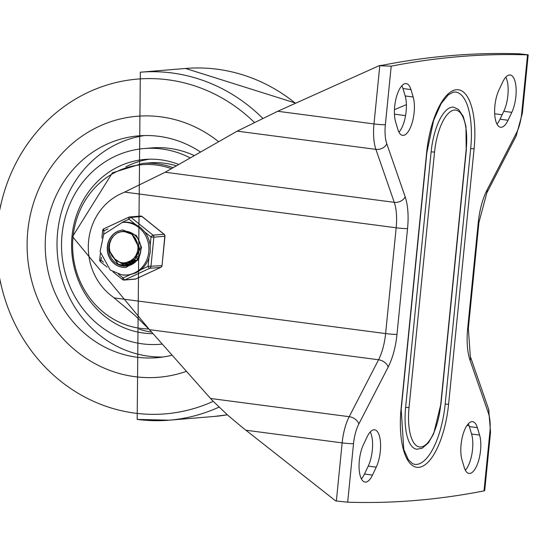 <?xml version="1.0" encoding="UTF-8"?>
<svg xmlns="http://www.w3.org/2000/svg" width="556" height="556" viewBox="0 0 556 556"><rect width="100%" height="100%" fill="white"/><g stroke="black" fill="none" stroke-linecap="round" stroke-linejoin="round"><path stroke-width="0.83" d="M406.394 104.632L394.447 109.685M379.136 65.705L391.202 66.171A3943.951 1496.557 -82.5 0 1 527.54 54.87L521.695 113.403A8.729 0.66 -174.3 0 0 522.369 113.215L528.2 54.836L519.526 53.814A3943.951 1496.557 -82.5 0 0 383.195 65.115L379.136 65.705L277.722 111.276L237.183 131.14L165.181 172.242L124.641 192.098L396.171 227.786L385.607 333.579A34.917 13.247 -82.5 0 1 378.553 359.767L349.21 416.694A8.729 5.553 27.3 0 1 358.822 424.013L388.157 367.085A8.729 5.553 -152.7 0 0 378.553 359.767L149.467 329.659L212.128 400.257L227.89 415.304L242.701 427.696L335.692 500.928L347.681 502.186A3943.951 1496.557 97.5 0 0 484.019 490.885L484.707 490.545L490.538 432.165L488.668 409.355A8.729 6.436 160.9 0 1 488.432 413.268A26.188 9.938 -82.5 0 1 489.857 432.346A8.729 0.66 5.7 0 0 490.538 432.165M398.944 132.175A22.365 8.486 97.5 0 0 405.171 95.945L402.961 88.536A22.365 8.486 97.5 0 0 401.863 85.756M496.953 124.051A22.365 8.486 97.5 0 0 500.052 119.206L503.792 111.304A22.365 8.486 97.5 0 0 505.821 77.138M370.254 431.949A22.365 8.486 -82.5 0 1 368.225 466.116L364.479 474.018A22.365 8.486 -82.5 0 1 361.386 478.862M468.27 423.825A22.365 8.486 -82.5 0 1 469.368 426.605L471.578 434.014A22.365 8.486 -82.5 0 1 465.351 470.244M388.157 367.085A43.646 16.562 97.5 0 0 396.984 334.358A8.729 0.66 5.7 0 1 385.607 333.579L114.077 297.898L111.207 295.632A58.922 54.335 -94.7 0 1 88.606 240.956A58.922 54.335 -94.7 0 1 121.396 193.557L124.641 192.098M114.077 297.898L134.74 315.183L149.467 329.659M372.492 475.074A22.365 8.486 -82.5 0 1 365.042 482.059A22.365 8.486 -82.5 0 1 359.093 468.201A22.365 8.486 -82.5 0 1 363.422 444.696L367.162 436.794A22.365 8.486 -82.5 0 1 374.612 429.802A22.365 8.486 -82.5 0 1 380.554 443.667A22.365 8.486 -82.5 0 1 376.231 467.172L372.492 475.074L364.479 474.018M479.585 435.07A22.365 8.486 -82.5 0 1 478.813 459.944A22.365 8.486 -82.5 0 1 469.007 473.441A22.365 8.486 -82.5 0 1 464.253 467.464L462.043 460.055A22.365 8.486 -82.5 0 1 462.814 435.181A22.365 8.486 -82.5 0 1 472.621 421.677A22.365 8.486 -82.5 0 1 477.375 427.661L479.585 435.07L471.578 434.014M410.967 89.585A22.365 8.486 97.5 0 0 406.214 83.608A22.365 8.486 97.5 0 0 396.4 97.105A22.365 8.486 97.5 0 0 395.636 121.986L397.846 129.395A22.365 8.486 97.5 0 0 402.6 135.372A22.365 8.486 97.5 0 0 412.406 121.875A22.365 8.486 97.5 0 0 413.177 96.994L410.967 89.585L402.961 88.536M511.798 112.361A22.365 8.486 97.5 0 0 516.121 88.856A22.365 8.486 97.5 0 0 510.179 74.99A22.365 8.486 97.5 0 0 502.728 81.982L498.989 89.884A22.365 8.486 97.5 0 0 494.659 113.389A22.365 8.486 97.5 0 0 500.608 127.248A22.365 8.486 97.5 0 0 508.059 120.256L511.798 112.361L503.792 111.304M401.328 408.187L426.834 152.685L433.659 120.27L441.151 103.624L448.226 94.902L453.286 92.164L455.635 92.039A58.922 22.358 97.5 0 1 470.682 148.577L445.175 404.08A58.922 22.358 97.5 0 1 414.776 464.378L412.496 463.635L408.299 459.617L403.767 449.415L401.126 408.243A61.542 23.352 97.5 0 0 418.765 467.339A61.542 23.352 97.5 0 0 448.588 404.309L445.175 404.08M409.035 407.59L434.542 152.087A41.026 15.568 -82.5 0 1 454.426 110.067A41.026 15.568 -82.5 0 1 466.185 149.467L465.963 126.365L463.259 116.426L458.603 109.504L453.647 107.19A43.646 16.562 -82.5 0 0 431.129 151.857L405.623 407.353A43.646 16.562 -82.5 0 0 416.771 449.234L422.157 448.275L428.44 442.791L433.624 433.888L440.679 404.963A41.026 15.568 -82.5 0 1 420.795 446.982A41.026 15.568 -82.5 0 1 409.035 407.59L405.623 407.353M134.948 376.683A130.938 120.735 -94.7 0 0 158.731 377.26A130.938 120.735 -94.7 0 0 186.448 371.345A130.938 120.735 -94.7 0 1 158.731 377.26A130.938 120.735 -94.7 0 1 27.8 230.983A130.938 120.735 -94.7 0 1 137.096 116.273A130.938 120.735 -94.7 0 0 27.105 243.848A130.938 120.735 -94.7 0 0 134.948 376.683M218.654 141.717A130.938 120.735 -94.7 0 0 137.096 116.273A130.938 120.735 -94.7 0 1 218.654 141.717M178.775 164.479A87.292 80.495 -94.7 0 0 144.907 159.426A87.292 80.495 -94.7 0 0 72.044 235.897A87.292 80.495 -94.7 0 0 153.018 333.663M139.361 329.249A87.292 80.495 -94.7 0 0 151.642 332.113M149.55 159.183A87.292 80.495 -94.7 0 0 125.899 166.814M190.242 157.932A98.204 90.552 -94.7 0 0 144.011 148.549A98.204 90.552 -94.7 0 0 62.036 234.576A98.204 90.552 -94.7 0 0 160.232 344.282A98.204 90.552 -94.7 0 0 162.269 344.094M194.329 155.604A98.204 90.552 -94.7 0 0 151.579 147.924L144.011 148.549M200.57 152.038A111.297 102.624 -94.7 0 0 138.722 135.852A111.297 102.624 -94.7 0 0 45.814 233.346A111.297 102.624 -94.7 0 0 157.105 357.682A111.297 102.624 -94.7 0 0 172.131 355.208M144.623 135.546A111.297 102.624 -94.7 0 0 57.602 232.373A111.297 102.624 -94.7 0 0 162.984 357.008M173.152 167.69A83.469 76.971 85.3 0 0 142.378 163.464L149.432 162.88A83.469 76.971 85.3 0 1 176.419 165.827M139.438 241.679L139.132 243.055M133.537 263.447L133.113 263.252M132.953 263.176L131.195 262.126M131.007 261.994L130.563 261.667M130.778 261.57L131.244 261.918M131.564 262.147L133.099 263.064M133.259 263.148L133.683 263.349M132.613 264.037L132.147 263.871A17.458 16.096 -94.7 0 0 132.606 264.037M131.987 263.815L129.284 262.446M128.895 262.189L128.464 261.876M128.679 261.786L129.138 262.112M129.743 262.515L132.14 263.725M132.3 263.787L132.759 263.954M127.47 262.529L131.126 264.295M131.279 264.343L131.786 264.489M130.674 265.003L130.034 264.885M129.882 264.851L125.086 262.766M125.288 262.668L130.034 264.788M130.187 264.823L130.806 264.948M129.979 265.295L129.082 265.205M128.929 265.184L122.716 262.807M123.098 262.835L129.082 265.136M129.235 265.156L130.041 265.247M124.044 231.65L126.073 231.324M128.777 265.539L127.929 265.504M127.79 265.49L119.457 262.084M120.061 262.293L127.949 265.455M128.089 265.469L128.936 265.511M126.17 231.324L125.037 231.484M126.309 262.557L130.653 260.778L133.711 258.436L135.775 255.739L137.478 251.736L138.041 247.615L137.374 242.902L135.393 238.399L132.863 235.209L132.029 234.451L139.702 248.907L132.835 263.259L125.746 265.803L118.039 264.302L109.164 251.069L109.323 245.71M123.217 231.63L129.124 231.949M129.756 265.344L124.551 265.566L113.883 258.297M114.717 259.033L124.69 265.511L129.437 265.448M127.936 231.623L123.356 231.63M120.457 231.908L117.094 233.082L113.591 235.959L111.415 239.004L109.72 243.306L109.282 247.67L110.116 252.153L111.992 256.01L114.877 259.165A14.067 12.969 -94.7 0 0 124.669 262.807A14.067 12.969 -94.7 0 0 129.868 261.132M126.914 262.62L125.732 262.668L126.9 262.627M126.879 262.418L127.644 262.481M127.873 262.495L129.034 262.467M126.601 262.488L127.366 262.529M127.644 262.529L128.589 262.481M127.963 262.078L128.825 262.21M129.013 262.23L129.902 262.286M130.306 262.286L130.709 262.307M127.748 262.154L128.561 262.279M128.749 262.3L129.548 262.356M129.923 262.356L135.546 260.764M136.144 260.382L137.937 258.929M128.909 261.654L129.791 261.883M129.958 261.918L130.813 262.057M131.126 262.091L132.064 262.133M132.126 262.133L133.211 262.084M128.749 261.723L129.652 261.939M129.819 261.966L130.702 262.084M131.028 262.119L131.987 262.147M132.036 262.147L133.225 262.098M130.034 261.084L130.875 261.396M131.042 261.452L131.89 261.681M132.147 261.744L133.009 261.89M133.183 261.911L134.065 261.98M134.67 261.98L135.337 261.945M129.743 261.209L130.632 261.522M130.792 261.57L131.647 261.779M131.925 261.827L132.821 261.945M132.988 261.959L133.829 261.994M131.16 260.486L131.883 260.813M132.057 260.889L132.94 261.202M133.176 261.278L134.072 261.508M134.309 261.556L134.747 261.633M130.966 260.604L131.696 260.931M131.869 261L132.724 261.313M132.967 261.383L133.836 261.605M134.052 261.647L134.635 261.744M134.997 261.786L135.525 261.827M132.258 259.735L132.856 260.104M133.051 260.215L133.92 260.646M134.128 260.736L135.011 261.056M135.449 261.188L136.025 261.334M132.043 259.895L132.675 260.25M132.863 260.347L133.753 260.75M133.968 260.834L134.865 261.139M135.372 261.271L135.949 261.403M133.343 258.804L133.857 259.186M134.079 259.346L134.969 259.895M135.171 260.006L135.873 260.361M133.12 259.013L133.648 259.402M133.864 259.548L134.74 260.076M134.941 260.18L135.72 260.555M136.081 260.701L136.47 260.84M135.407 256.316L135.747 256.733M136.005 257.025L136.922 257.956M137.485 258.443L137.992 258.832M135.184 256.643L135.546 257.06M135.796 257.331L136.727 258.199M137.346 258.686L137.832 259.026M136.408 254.578L136.651 254.968M136.22 254.933L136.484 255.336M136.741 255.704L137.686 256.886M138.103 257.324L138.611 257.81M109.344 248.567L109.449 250.853L118.192 264.197L126.052 265.775L133.002 263.329L140.015 249.074L132.502 234.507L124.766 231.706M132.029 234.451A17.166 15.832 -94.7 0 0 122.091 231.685A17.166 15.832 -94.7 0 0 118.025 232.616M122.035 222.414L128.964 219.203L135.296 224.304L140.459 227.48L144.685 231.88L151.017 236.981L153.866 237.176L164.972 236.224A2.182 2.182 0 0 0 164.173 234.305L164.173 234.305A2.182 0.632 128.9 0 0 163.992 234.264L153.046 235.167A2.182 0.632 128.9 0 0 151.017 236.981L150.176 245.418L150.308 251.757L148.932 257.928L148.091 266.359A2.182 0.799 65.1 0 0 149.745 268.298L160.684 267.387A2.182 0.799 65.1 0 0 160.788 267.366A2.182 0.799 65.1 0 0 160.906 267.269M135.886 278.897A2.182 0.799 -114.9 0 1 135.803 278.959L160.788 267.366A2.182 2.182 0 0 0 162.039 265.601L164.805 236.272A2.182 2.015 -94.7 0 0 163.992 234.264L141.933 216.486A2.182 2.015 -94.7 0 0 140.564 216.048L129.624 216.958A2.182 2.015 85.3 0 0 128.992 217.125A2.182 0.799 65.1 0 0 128.888 217.153A2.182 0.799 65.1 0 0 128.964 219.203A2.182 0.632 -51.1 0 1 130.994 217.389L141.933 216.486A2.182 0.632 -51.1 0 1 142.114 216.527A2.182 0.632 -51.1 0 1 142.197 216.694M121.945 274.9A26.403 24.346 -94.7 0 0 126.74 275.018L128.214 274.893A26.403 24.346 -94.7 0 0 130.271 274.629L135.928 272.857L140.911 269.688L148.091 266.359L161.872 265.65A2.182 2.015 -94.7 0 1 160.684 267.387L135.692 278.987A2.182 2.015 -94.7 0 1 135.059 279.154A2.182 2.182 0 0 0 135.803 278.959L135.803 278.959A2.182 0.799 -114.9 0 1 135.692 278.987L124.752 279.897A2.182 0.799 -114.9 0 1 123.098 277.958A2.182 0.632 128.9 0 0 122.57 279.585L113.028 271.891M140.911 269.688A26.403 24.346 -94.7 0 0 148.932 257.928M150.176 245.418A26.403 24.346 -94.7 0 0 144.685 231.88M135.296 224.304A26.403 24.346 -94.7 0 0 123.849 222.268L122.376 222.386L103.722 234.326L100.08 251.583L110.276 270.049L121.827 274.9L126.74 275.018A26.403 24.346 -94.7 0 0 148.827 246.69A26.403 24.346 -94.7 0 0 122.376 222.386M103.479 262.14L101.046 260.18L99.712 259.888L100.358 253.46M103.604 234.535L103.979 230.803A2.182 0.799 -114.9 0 1 103.896 228.752L103.896 228.752A2.182 0.799 -114.9 0 1 104.007 228.725L128.797 217.215M124.593 231.233A17.458 16.096 -94.7 0 0 122.855 231.637A17.458 16.096 85.3 0 1 124.593 231.233M122.918 265.205A17.458 16.096 -94.7 0 0 127.47 265.928A17.458 16.096 85.3 0 1 122.918 265.205M126.212 267.394A18.765 17.305 85.3 0 1 107.523 250.117A18.765 17.305 85.3 0 1 123.112 229.989M113.632 235.918A17.458 16.096 -94.7 0 0 110.102 255.69A17.458 16.096 -94.7 0 0 126.212 266.081A17.458 16.096 -94.7 0 0 140.786 250.791A17.458 16.096 -94.7 0 0 123.328 231.289A17.458 16.096 -94.7 0 0 119.352 232.172M467.012 425.423L469.069 425.694M394.44 114.154L405.56 115.62M502.151 114.758L494.68 113.778M487.063 189.971A8.729 5.553 27.3 0 1 486.813 192.918L516.149 135.984A8.729 5.553 -152.7 0 0 516.399 133.037L487.063 189.971A43.646 16.562 97.5 0 0 478.236 222.699L467.672 328.499A8.729 0.66 5.7 0 0 468.354 328.311L470.3 356.382A8.729 6.436 160.9 0 1 470.056 360.295L488.432 413.268M467.672 328.499A43.646 16.562 97.5 0 0 470.056 360.295M486.813 192.918L478.911 222.511A8.729 0.66 -174.3 0 1 478.236 222.699M521.695 113.403A26.188 9.938 -82.5 0 1 516.399 133.037M237.183 131.14L375.891 149.369L394.267 202.342A34.917 13.247 -82.5 0 1 396.171 227.786A8.729 0.66 -174.3 0 0 407.541 228.558A43.646 16.562 97.5 0 0 405.157 196.761L386.788 143.782A26.188 9.938 -82.5 0 1 385.364 124.704A8.729 0.66 -174.3 0 1 373.986 123.932A34.917 13.247 97.5 0 0 375.891 149.369A8.729 6.436 -19.1 0 0 386.788 143.782M165.181 172.242L394.267 202.342A8.729 6.436 -19.1 0 0 405.157 196.761M210.502 398.464L349.21 416.694A34.917 13.247 97.5 0 0 342.148 442.875A8.729 0.66 5.7 0 0 353.526 443.646A26.188 9.938 -82.5 0 1 358.822 424.013M396.984 334.358L407.541 228.558M245.891 430.226L342.148 442.875L336.352 501.012M347.681 502.186L353.526 443.646M379.79 65.796L373.986 123.932L277.722 111.276M376.231 467.172L368.225 466.116M477.375 427.661L469.368 426.605M413.177 96.994L405.171 95.945M508.059 120.256L500.052 119.206M385.364 124.704L391.202 66.171M489.857 432.346L484.019 490.885M470.682 148.577L474.094 148.806A61.542 23.352 97.5 0 0 456.455 89.718A61.542 23.352 97.5 0 0 426.626 152.74L401.126 408.243M448.588 404.309L474.094 148.806M431.129 151.857L434.542 152.087M466.185 149.467L440.679 404.963M254.217 122.271A167.975 154.888 -94.7 0 0 9.73 176.565A167.975 154.888 -94.7 0 0 134.851 413.129A167.975 154.888 -94.7 0 0 213.17 401.362M137.457 419.419A174.584 160.983 -94.7 0 0 169.17 420.19A174.584 160.983 -94.7 0 0 218.96 407.145M262.654 118.219A174.584 160.983 -94.7 0 0 140.327 72.21L137.186 419.412L169.17 420.19L214.407 416.437A174.584 160.983 -94.7 0 0 227.314 414.797M295.465 103.305A174.584 160.983 -94.7 0 0 185.565 68.464L140.327 72.21M148.834 328.95A82.281 75.866 85.3 0 1 73.044 236.8A82.281 75.866 85.3 0 1 171.45 168.663M122.57 279.585A2.182 2.182 0 0 0 124.12 280.064A2.182 2.015 85.3 0 0 124.752 279.897L149.745 268.298A2.182 2.015 85.3 0 0 150.933 266.553L153.866 237.176A2.182 2.015 85.3 0 0 153.046 235.167L130.994 217.389A2.182 2.015 85.3 0 0 129.624 216.958A2.182 2.182 0 0 0 128.888 217.153L103.896 228.752A2.182 2.182 0 0 0 102.645 230.511L103.979 230.803L108.017 228.926M122.702 267.325A18.765 17.305 85.3 0 1 107.245 248.282A18.765 17.305 85.3 0 1 123.008 229.996L136.54 235.598L141.509 247.323L138.611 259.534L126.108 267.408A18.765 17.305 85.3 0 1 122.702 267.325M130.271 274.629L123.098 277.958L118.428 274.191M100.699 261.848A2.182 0.632 -51.1 0 1 100.518 261.806A2.182 0.632 -51.1 0 1 101.046 260.18L101.331 257.282M129.972 232.248A17.458 16.096 -94.7 0 0 129.194 232.742M128.631 261.806A17.458 16.096 -94.7 0 0 129.075 262.133M129.485 262.418A17.458 16.096 -94.7 0 0 132.015 263.801M522.369 113.215L516.149 135.984M478.911 222.511L468.354 328.311M488.668 409.355L470.3 356.382M466.387 149.411L440.88 404.907M214.407 416.437L227.321 414.797M295.785 103.159L185.565 68.464M162.289 344.115L160.232 344.282M142.378 163.464L112.402 172.84L72.53 236.641L149.842 330.083M129.02 262.446L128.603 262.481M107.044 267.068L100.518 261.806A2.182 2.182 0 0 1 99.712 259.888M101.894 238.017L102.645 230.511M164.173 234.305L142.114 216.527A2.182 2.182 0 0 0 140.564 216.048M162.039 265.601L164.972 236.224M135.059 279.154L124.12 280.064M130.014 232.262L129.235 232.755M128.686 261.751L129.159 262.105"/></g></svg>
